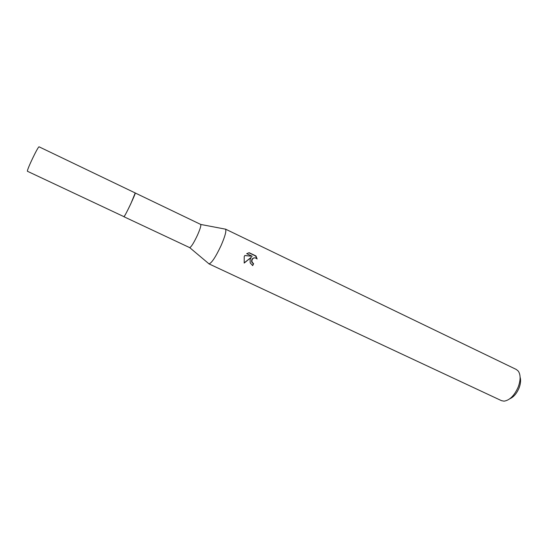 <?xml version="1.0" encoding="UTF-8"?>
<svg xmlns="http://www.w3.org/2000/svg" width="548" height="548" viewBox="0 0 548 548"><rect width="100%" height="100%" fill="white"/><g stroke="black" fill="none" stroke-linecap="round" stroke-linejoin="round"><path stroke-width="0.82" d="M123.937 216.72C124.91 215.693 127.225 211.323 130.89 203.603L135.212 192.992M123.917 216.727L189.718 247.641C191.3 246.908 193.869 242.778 197.424 235.256C200.095 229.187 201.198 225.591 200.732 224.447L135.205 192.971M208.589 263.506L209.048 263.889C211.699 263.026 215.713 256.916 221.077 245.559C225.043 236.394 226.536 230.934 225.543 229.174L224.954 229.057M252.443 265.472L253.601 263.732L252.697 265.595L250.217 262.924L250.094 259.368L251.32 257.259L244.209 263.061L244.216 256.574L244.84 255.491M208.904 263.841L501.495 400.663L504.023 401.157C509.674 400.321 514.401 395.608 518.216 387.011C520.703 380.1 520.723 374.805 518.292 371.119L516.312 369.468L225.42 229.085M244.833 255.491L252.21 256.286L246.703 253.656L249.182 252.717L255.957 255.957L257.128 258.978C254.827 257.149 253.094 257.567 251.916 260.238L252.066 262.074L253.601 263.732M509.825 398.759C513.675 397.053 516.764 393.443 519.093 387.929C520.662 383.73 520.997 380.127 520.1 377.127M253.286 263.766L251.751 262.108C251.244 259.786 252.073 258.368 254.245 257.855M256.717 258.553L255.621 256.005L248.867 252.772M244.141 262.903L251.32 257.259M252.21 256.286L244.792 255.567M27.4 171.257C26.79 169.784 38.394 145.61 39.12 146.843L135.185 192.944C136.267 192.608 125.191 216.104 123.992 216.686L27.4 171.257M200.732 224.447L225.543 229.174M189.718 247.641L209.048 263.889"/></g></svg>
